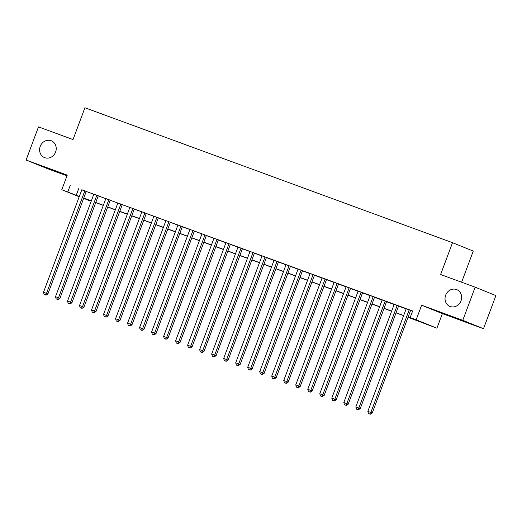 <?xml version="1.0" encoding="UTF-8"?>
<svg xmlns="http://www.w3.org/2000/svg" width="522" height="522" viewBox="0 0 522 522"><rect width="100%" height="100%" fill="white"/><g stroke="black" fill="none" stroke-linecap="round" stroke-linejoin="round"><path stroke-width="0.78" d="M55.6 152.019A9.057 8.189 112 0 1 44.514 157.592A9.057 8.189 112 0 1 40.227 146.375A9.057 8.189 112 0 1 51.313 140.796A9.057 8.189 112 0 1 55.6 152.019M461.03 300.842A9.057 8.189 112 0 1 449.944 306.414A9.057 8.189 112 0 1 445.657 295.198A9.057 8.189 112 0 1 456.743 289.625A9.057 8.189 112 0 1 461.03 300.842M88.649 200.037L83.585 198.497M461.618 282.213L473.258 251.089L452.515 242.691L84.923 107.76L73.028 139.57L38.491 126.892L26.1 160.032L46.843 168.43L66.986 175.823M452.515 242.691L440.62 274.507L475.157 287.178L495.9 295.576L483.509 328.716L462.766 320.319L421.619 305.22L416.171 319.797L436.914 328.194L408.034 317.278M421.619 305.22L442.369 313.611L483.509 328.716M442.369 313.611L436.914 328.194M475.157 287.178L462.766 320.319M86.254 191.365L81.83 189.74M98.266 195.776L93.843 194.151M110.279 200.18L105.855 198.562M122.292 204.591L117.868 202.967M134.304 209.002L129.88 207.378M146.317 213.413L141.899 211.788M158.329 217.824L153.912 216.199M170.342 222.228L165.924 220.61M182.354 226.639L177.937 225.015M194.367 231.05L189.949 229.426M206.379 235.461L201.962 233.836M218.398 239.872L213.974 238.247M230.411 244.276L225.987 242.658M242.423 248.687L237.999 247.063M254.436 253.098L250.012 251.473M266.448 257.509L262.024 255.884M278.461 261.92L274.037 260.295M290.473 266.324L286.049 264.706M302.486 270.735L298.062 269.111M314.498 275.146L310.075 273.521M326.511 279.557L322.087 277.932M338.524 283.968L334.1 282.343M350.536 288.372L346.112 286.754M362.549 292.783L358.125 291.159M374.561 297.194L370.137 295.569M386.574 301.605L382.15 299.98M398.586 306.016L394.162 304.391M408.087 317.148L418.572 320.997L410.161 317.591L412.641 310.968L81.797 189.838M86.215 191.463L93.81 194.249M98.227 195.874L105.822 198.66M110.246 200.278L117.835 203.065M122.259 204.689L129.847 207.475M134.271 209.1L141.86 211.886M146.284 213.511L153.873 216.297M158.296 217.922L165.885 220.708M170.309 222.326L177.898 225.112M182.322 226.737L189.91 229.523M194.334 231.148L201.923 233.934M206.347 235.559L213.935 238.345M218.359 239.97L225.948 242.756M230.372 244.374L237.96 247.16M242.384 248.785L249.973 251.571M254.397 253.196L261.985 255.982M266.409 257.607L273.998 260.393M278.422 262.018L286.01 264.804M290.434 266.422L298.029 269.208M302.447 270.833L310.042 273.619M314.459 275.244L322.054 278.03M326.472 279.655L334.067 282.441M338.484 284.066L346.079 286.852M350.497 288.47L358.092 291.256M362.509 292.881L370.105 295.667M374.528 297.292L382.117 300.078M386.541 301.703L394.13 304.489M398.554 306.107L406.142 308.9M410.566 310.518L412.537 311.243M410.599 310.42L406.181 308.802M79.207 196.761L61.792 189.714L67.247 175.138L26.1 160.032M61.792 189.714L79.318 196.468M70.274 185.29L67.801 191.92M410.161 317.591L416.171 319.797M83.65 198.334L88.544 200.317M403.617 315.653L396.022 312.867M391.604 311.243L384.009 308.456M379.592 306.838L371.997 304.052M367.579 302.427L359.984 299.641M355.567 298.016L347.972 295.23M343.548 293.605L335.959 290.819M331.535 289.195L323.947 286.408M319.523 284.79L311.934 282.004M307.51 280.379L299.922 277.593M295.498 275.968L287.909 273.182M283.485 271.557L275.897 268.771M271.473 267.147L263.884 264.36M259.46 262.742L251.872 259.956M247.448 258.331L239.859 255.545M235.435 253.92L227.846 251.134M223.423 249.509L215.834 246.723M211.41 245.099L203.821 242.312M199.397 240.694L191.809 237.908M187.385 236.283L179.796 233.497M175.372 231.872L167.784 229.086M163.36 227.462L155.765 224.675M151.347 223.051L143.752 220.264M139.335 218.646L131.74 215.86M127.322 214.235L119.727 211.449M115.31 209.824L107.715 207.038M103.297 205.414L95.702 202.627M91.285 201.003L83.69 198.216M83.742 198.092L91.33 200.879M95.754 202.497L103.343 205.283M107.767 206.908L115.355 209.694M119.779 211.319L127.368 214.105M131.792 215.73L139.381 218.516M143.804 220.14L151.393 222.927M155.817 224.545L163.406 227.331M167.83 228.956L175.418 231.742M179.842 233.367L187.431 236.153M191.855 237.778L199.443 240.564M203.867 242.182L211.456 244.975M215.88 246.593L223.468 249.379M227.892 251.004L235.487 253.79M239.905 255.415L247.5 258.201M251.917 259.825L259.512 262.612M263.93 264.23L271.525 267.016M275.942 268.641L283.537 271.427M287.955 273.052L295.55 275.838M299.967 277.463L307.562 280.249M311.986 281.873L319.575 284.66M323.999 286.278L331.587 289.064M336.011 290.689L343.6 293.475M348.024 295.1L355.613 297.886M360.036 299.511L367.625 302.297M372.049 303.921L379.638 306.708M384.062 308.326L391.65 311.112M396.074 312.737L403.663 315.523M78.685 188.696L76.205 195.326M409.196 309.853L370.842 412.452L367.834 411.349L406.194 308.75M410.618 310.375L372.238 413.019L370.842 412.452L369.713 414.018L368.512 413.574L369.713 414.018M370.274 414.24L372.238 413.019M367.834 411.349L368.512 413.574M397.183 305.448L358.829 408.041L355.821 406.938L394.182 304.346M398.606 305.964L360.226 408.609L358.829 408.041L357.701 409.607L356.5 409.163L357.701 409.607M358.262 409.835L360.226 408.609M355.821 406.938L356.5 409.163M385.171 301.037L346.817 403.637L343.809 402.534L382.169 299.935M386.593 301.559L348.213 404.198L346.817 403.637L345.688 405.196L344.487 404.752L345.688 405.196M346.249 405.424L348.213 404.198M343.809 402.534L344.487 404.752M373.158 296.627L334.798 399.226L331.796 398.123L370.157 295.524M374.581 297.148L336.201 399.793L334.798 399.226L333.675 400.785L332.475 400.348L333.675 400.785M334.237 401.013L336.201 399.793M331.796 398.123L332.475 400.348M361.146 292.216L322.785 394.815L319.784 393.712L358.144 291.113M362.568 292.738L324.188 395.382L322.785 394.815L321.663 396.374L320.462 395.937L321.663 396.374M322.224 396.603L324.188 395.382M319.784 393.712L320.462 395.937M349.133 287.805L310.773 390.404L307.771 389.301L346.132 286.702M350.556 288.327L312.176 390.971L310.773 390.404L309.65 391.97L308.45 391.526L309.65 391.97M310.212 392.192L312.176 390.971M307.771 389.301L308.45 391.526M337.121 283.4L298.76 385.993L295.759 384.89L334.119 282.298M338.543 283.916L300.163 386.561L298.76 385.993L297.638 387.559L296.437 387.115L297.638 387.559M298.199 387.787L300.163 386.561M295.759 384.89L296.437 387.115M325.108 278.989L286.748 381.589L283.746 380.486L322.107 277.887M326.531 279.511L288.151 382.15L286.748 381.589L285.625 383.148L284.425 382.704L285.625 383.148M286.187 383.376L288.151 382.15M283.746 380.486L284.425 382.704M313.096 274.579L274.735 377.178L271.734 376.075L310.094 273.476M314.518 275.101L276.138 377.745L274.735 377.178L273.613 378.737L272.412 378.3L273.613 378.737M274.174 378.965L276.138 377.745M271.734 376.075L272.412 378.3M301.083 270.168L262.723 372.767L259.721 371.664L298.082 269.065M302.506 270.69L264.125 373.334L262.723 372.767L261.6 374.326L260.4 373.889L261.6 374.326M262.161 374.555L264.125 373.334M259.721 371.664L260.4 373.889M289.071 265.757L250.71 368.356L247.709 367.253L286.069 264.654M290.486 266.279L252.113 368.923L250.71 368.356L249.588 369.922L248.387 369.478L249.588 369.922M250.149 370.144L252.113 368.923M247.709 367.253L248.387 369.478M277.058 261.352L238.698 363.945L235.696 362.842L274.057 260.25M278.474 261.868L240.1 364.513L238.698 363.945L237.575 365.511L236.375 365.067L237.575 365.511M238.136 365.739L240.1 364.513M235.696 362.842L236.375 365.067M265.046 256.941L226.685 359.541L223.684 358.438L262.044 255.839M266.461 257.463L228.088 360.108L226.685 359.541L225.563 361.1L224.362 360.656L225.563 361.1M226.124 361.328L228.088 360.108M223.684 358.438L224.362 360.656M253.033 252.531L214.672 355.13L211.671 354.027L250.031 251.428M254.449 253.053L216.075 355.697L214.672 355.13L213.55 356.689L212.35 356.252L213.55 356.689M214.111 356.917L216.075 355.697M211.671 354.027L212.35 356.252M241.02 248.12L202.66 350.719L199.658 349.616L238.019 247.017M242.436 248.642L204.063 351.286L202.66 350.719L201.538 352.278L200.331 351.841L201.538 352.278M202.099 352.507L204.063 351.286M199.658 349.616L200.331 351.841M229.008 243.709L190.647 346.308L187.646 345.205L226.006 242.606M230.424 244.231L192.05 346.876L190.647 346.308L189.525 347.874L188.318 347.43L189.525 347.874M190.08 348.096L192.05 346.876M187.646 345.205L188.318 347.43M216.995 239.304L178.635 341.897L175.633 340.794L213.987 238.202M218.411 239.82L180.038 342.465L178.635 341.897L177.506 343.463L176.305 343.019L177.506 343.463M178.067 343.691L180.038 342.465M175.633 340.794L176.305 343.019M204.983 234.893L166.622 337.493L163.621 336.39L201.975 233.791M206.399 235.415L168.025 338.06L166.622 337.493L165.494 339.052L164.293 338.608L165.494 339.052M166.055 339.28L168.025 338.06M163.621 336.39L164.293 338.608M192.97 230.483L154.61 333.082L151.608 331.979L189.962 229.38M194.386 231.005L156.013 333.649L154.61 333.082L153.481 334.641L152.28 334.204L153.481 334.641M154.042 334.87L156.013 333.649M151.608 331.979L152.28 334.204M180.958 226.072L142.597 328.671L139.589 327.568L177.95 224.969M182.374 226.594L144 329.238L142.597 328.671L141.469 330.23L140.268 329.793L141.469 330.23M142.03 330.459L144 329.238M139.589 327.568L140.268 329.793M168.945 221.661L130.585 324.26L127.577 323.157L165.937 220.558M170.361 222.183L131.981 324.828L130.585 324.26L129.456 325.826L128.255 325.382L129.456 325.826M130.017 326.048L131.981 324.828M127.577 323.157L128.255 325.382M156.933 217.256L118.572 319.849L115.564 318.746L153.925 216.154M158.349 217.772L119.969 320.417L118.572 319.849L117.443 321.415L116.243 320.971L117.443 321.415M118.005 321.643L119.969 320.417M115.564 318.746L116.243 320.971M144.914 212.845L106.56 315.445L103.552 314.342L141.912 211.743M146.336 213.367L107.956 316.012L106.56 315.445L105.431 317.004L104.23 316.567L105.431 317.004M105.992 317.232L107.956 316.012M103.552 314.342L104.23 316.567M132.901 208.435L94.547 311.034L91.539 309.931L129.9 207.332M134.324 208.957L95.944 311.601L94.547 311.034L93.418 312.593L92.218 312.156L93.418 312.593M93.98 312.822L95.944 311.601M91.539 309.931L92.218 312.156M120.889 204.024L82.528 306.623L79.527 305.52L117.887 202.921M122.311 204.546L83.931 307.19L82.528 306.623L81.406 308.182L80.205 307.745L81.406 308.182M81.967 308.411L83.931 307.19M79.527 305.52L80.205 307.745M108.876 199.613L70.516 302.212L67.514 301.109L105.875 198.517M110.299 200.135L71.919 302.78L70.516 302.212L69.393 303.778L68.193 303.334L69.393 303.778M69.955 304L71.919 302.78M67.514 301.109L68.193 303.334M96.864 195.208L58.503 297.801L55.502 296.698L93.862 194.106M98.286 195.724L59.906 298.369L58.503 297.801L57.381 299.367L56.18 298.923L57.381 299.367M57.942 299.595L59.906 298.369M55.502 296.698L56.18 298.923M84.851 190.798L46.491 293.397L43.489 292.294L81.85 189.695M86.274 191.32L47.894 293.964L46.491 293.397L45.368 294.956L44.168 294.519L45.368 294.956M45.929 295.184L47.894 293.964M43.489 292.294L44.168 294.519"/></g></svg>
